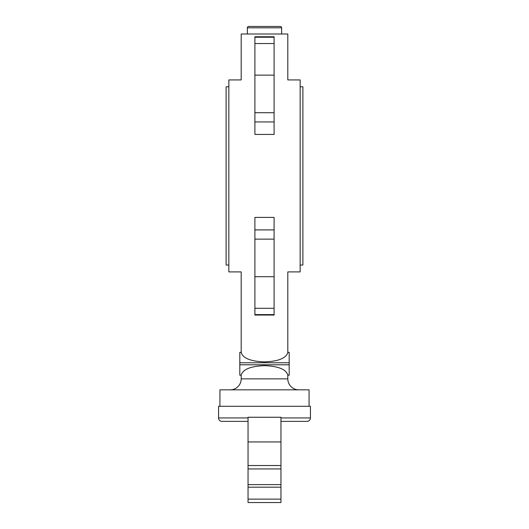 <?xml version="1.0" encoding="UTF-8"?>
<svg xmlns="http://www.w3.org/2000/svg" width="529" height="529" viewBox="0 0 529 529"><rect width="100%" height="100%" fill="white"/><g stroke="black" fill="none" stroke-linecap="round" stroke-linejoin="round"><path stroke-width="0.79" d="M280.271 26.45A1.369 1.369 0 0 1 281.64 27.819L247.36 27.819A1.369 1.369 0 0 1 248.729 26.45L280.271 26.45M280.952 417.943L310.437 417.943A3.425 3.425 0 0 1 307.012 421.375L280.952 421.375L307.012 421.375M221.988 421.375L248.048 421.375L221.988 421.375A3.425 3.425 0 0 1 218.563 417.943L218.563 406.285L310.437 406.285L310.437 417.943M309.068 406.285L309.068 389.833L219.932 389.833L219.932 406.285M298.779 389.833A10.97 10.97 0 0 1 287.809 378.863L241.191 378.863A10.97 10.97 0 0 1 230.221 389.833M264.5 315.039L254.899 315.072L254.899 217.406L274.101 217.406L274.101 315.072L264.5 315.039M254.899 269.526C236.932 272.455 236.932 272.455 254.899 269.526M241.191 352.426L241.191 352.426C242.791 358.193 250.561 361.353 264.5 361.909C278.439 361.353 286.209 358.193 287.809 352.426L289.184 352.426L289.184 375.206L287.809 375.121C286.196 369.361 278.426 366.207 264.5 365.645C250.574 366.207 242.804 369.361 241.191 375.121L239.816 375.121L239.816 352.347L241.191 352.426M239.816 352.347L241.191 352.347L241.191 271.906L228.845 271.906L228.845 79.932L241.191 79.932L241.191 33.995L287.809 33.995L287.809 79.932L300.155 79.932L300.155 271.906L287.809 271.906L287.809 352.347L289.184 352.347M254.899 82.312C236.932 79.383 236.932 79.383 254.899 82.312M274.101 82.312C292.068 79.383 292.068 79.383 274.101 82.312M274.101 37.222L254.899 37.222L254.899 36.759L274.101 36.759L274.101 112.703L254.899 112.703L254.899 134.432L274.101 134.432L274.101 121.934L254.899 121.934M228.845 86.782L226.108 86.782L226.108 265.049L228.845 265.049M300.155 265.049L302.892 265.049L302.892 86.782L300.155 86.782M254.899 37.222L254.899 112.703M274.101 112.703L274.101 121.934M274.101 239.134L254.899 239.134M274.101 269.526C292.068 272.455 292.068 272.455 274.101 269.526M248.048 499.125L248.048 502.55L280.952 502.55L280.952 499.125L248.048 499.125L248.048 484.617L280.952 484.617L280.952 487.189L248.048 487.189M248.048 468.952L248.048 484.617L280.952 484.617L280.952 468.952L248.048 468.952L248.048 417.255L280.952 417.255L280.952 465.527L248.048 465.527M280.952 465.527L280.952 468.952M280.952 487.189L280.952 499.125M248.048 417.943L218.563 417.943M274.101 314.616L254.899 314.616M274.101 43.537L254.899 43.537M274.101 75.131L254.899 75.131M274.101 229.903L254.899 229.903M274.101 276.7L254.899 276.7M274.101 308.301L254.899 308.301M289.184 364.792L239.816 364.792M289.184 362.768L239.816 362.768M280.952 441.94L248.048 441.94M247.36 33.995L247.36 27.819M241.191 378.863L241.191 375.206L239.816 375.206M287.809 378.863L287.809 375.206L289.184 375.206M281.64 33.995L281.64 27.819"/></g></svg>
